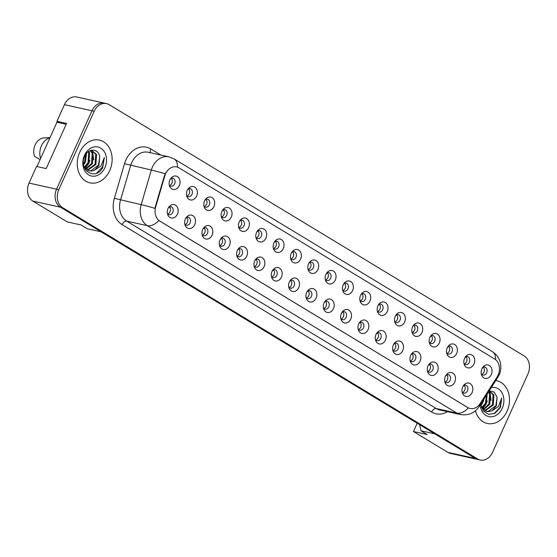 <?xml version="1.0" encoding="UTF-8"?>
<svg xmlns="http://www.w3.org/2000/svg" width="557" height="557" viewBox="0 0 557 557"><rect width="100%" height="100%" fill="white"/><g stroke="black" fill="none" stroke-linecap="round" stroke-linejoin="round"><path stroke-width="0.84" d="M194.748 224.652A6.844 5.375 -77.5 0 1 189.77 228.586A6.844 5.375 -77.5 0 1 185.098 225.251A6.844 5.375 -77.5 0 1 185.363 218.971A6.844 5.375 -77.5 0 1 187.013 216.603A6.844 5.375 -77.5 0 1 193.801 216.429A6.844 5.375 -77.5 0 1 194.748 224.652M184.75 224.067A4.108 3.224 102.5 0 0 186.414 225.209A4.108 3.224 102.5 0 0 190.118 222.904A4.108 3.224 102.5 0 0 188.189 217.195A4.108 3.224 102.5 0 0 186.198 217.529M212.085 235.151A6.844 5.375 -77.5 0 1 207.1 239.078A6.844 5.375 -77.5 0 1 202.428 235.743A6.844 5.375 -77.5 0 1 202.699 229.463A6.844 5.375 -77.5 0 1 204.342 227.096A6.844 5.375 -77.5 0 1 211.138 226.929A6.844 5.375 -77.5 0 1 212.085 235.151M202.087 234.56A4.108 3.224 102.5 0 0 203.751 235.708A4.108 3.224 102.5 0 0 207.455 233.404A4.108 3.224 102.5 0 0 205.526 227.688A4.108 3.224 102.5 0 0 203.535 228.029M229.421 245.644A6.844 5.375 -77.5 0 1 224.436 249.578A6.844 5.375 -77.5 0 1 219.764 246.243A6.844 5.375 -77.5 0 1 220.029 239.963A6.844 5.375 -77.5 0 1 221.679 237.595A6.844 5.375 -77.5 0 1 228.467 237.421A6.844 5.375 -77.5 0 1 229.421 245.644M219.423 245.059A4.108 3.224 102.5 0 0 221.08 246.201A4.108 3.224 102.5 0 0 224.784 243.896A4.108 3.224 102.5 0 0 222.856 238.187A4.108 3.224 102.5 0 0 220.871 238.521M246.751 256.143A6.844 5.375 -77.5 0 1 241.773 260.07A6.844 5.375 -77.5 0 1 237.101 256.735A6.844 5.375 -77.5 0 1 237.366 250.455A6.844 5.375 -77.5 0 1 239.016 248.088A6.844 5.375 -77.5 0 1 245.804 247.921A6.844 5.375 -77.5 0 1 246.751 256.143M236.753 255.552A4.108 3.224 102.5 0 0 238.417 256.7A4.108 3.224 102.5 0 0 242.121 254.396A4.108 3.224 102.5 0 0 240.192 248.68A4.108 3.224 102.5 0 0 238.201 249.021M264.088 266.636A6.844 5.375 -77.5 0 1 259.102 270.57A6.844 5.375 -77.5 0 1 254.431 267.228A6.844 5.375 -77.5 0 1 254.702 260.954A6.844 5.375 -77.5 0 1 256.345 258.587A6.844 5.375 -77.5 0 1 263.134 258.413A6.844 5.375 -77.5 0 1 264.088 266.636M254.089 266.051A4.108 3.224 102.5 0 0 255.754 267.193A4.108 3.224 102.5 0 0 259.458 264.888A4.108 3.224 102.5 0 0 257.529 259.179A4.108 3.224 102.5 0 0 255.538 259.513M281.417 277.135A6.844 5.375 -77.5 0 1 276.439 281.062A6.844 5.375 -77.5 0 1 271.767 277.727A6.844 5.375 -77.5 0 1 272.032 271.447A6.844 5.375 -77.5 0 1 273.682 269.08A6.844 5.375 -77.5 0 1 280.47 268.913A6.844 5.375 -77.5 0 1 281.417 277.135M271.426 276.544A4.108 3.224 102.5 0 0 273.083 277.692A4.108 3.224 102.5 0 0 276.787 275.388A4.108 3.224 102.5 0 0 274.859 269.672A4.108 3.224 102.5 0 0 272.867 270.006M298.754 287.628A6.844 5.375 -77.5 0 1 293.769 291.562A6.844 5.375 -77.5 0 1 289.097 288.22A6.844 5.375 -77.5 0 1 289.368 281.946A6.844 5.375 -77.5 0 1 291.012 279.579A6.844 5.375 -77.5 0 1 297.807 279.405A6.844 5.375 -77.5 0 1 298.754 287.628M288.756 287.036A4.108 3.224 102.5 0 0 290.42 288.185A4.108 3.224 102.5 0 0 294.124 285.88A4.108 3.224 102.5 0 0 292.195 280.171A4.108 3.224 102.5 0 0 290.204 280.505M316.091 298.127A6.844 5.375 -77.5 0 1 311.105 302.054A6.844 5.375 -77.5 0 1 306.434 298.719A6.844 5.375 -77.5 0 1 306.698 292.439A6.844 5.375 -77.5 0 1 308.348 290.072A6.844 5.375 -77.5 0 1 315.137 289.898A6.844 5.375 -77.5 0 1 316.091 298.127M306.092 297.535A4.108 3.224 102.5 0 0 307.749 298.677A4.108 3.224 102.5 0 0 311.454 296.38A4.108 3.224 102.5 0 0 309.525 290.663A4.108 3.224 102.5 0 0 307.541 290.998M333.42 308.62A6.844 5.375 -77.5 0 1 328.442 312.554A6.844 5.375 -77.5 0 1 323.77 309.212A6.844 5.375 -77.5 0 1 324.035 302.938A6.844 5.375 -77.5 0 1 325.685 300.571A6.844 5.375 -77.5 0 1 332.473 300.397A6.844 5.375 -77.5 0 1 333.42 308.62M323.422 308.028A4.108 3.224 102.5 0 0 325.086 309.177A4.108 3.224 102.5 0 0 328.79 306.872A4.108 3.224 102.5 0 0 326.862 301.156A4.108 3.224 102.5 0 0 324.87 301.497M350.757 319.112A6.844 5.375 -77.5 0 1 345.772 323.046A6.844 5.375 -77.5 0 1 341.1 319.711A6.844 5.375 -77.5 0 1 341.371 313.431A6.844 5.375 -77.5 0 1 343.015 311.064A6.844 5.375 -77.5 0 1 349.81 310.89A6.844 5.375 -77.5 0 1 350.757 319.112M340.759 318.527A4.108 3.224 102.5 0 0 342.423 319.669A4.108 3.224 102.5 0 0 346.127 317.372A4.108 3.224 102.5 0 0 344.198 311.655A4.108 3.224 102.5 0 0 342.207 311.99M368.086 329.612A6.844 5.375 -77.5 0 1 363.108 333.546A6.844 5.375 -77.5 0 1 358.436 330.204A6.844 5.375 -77.5 0 1 358.701 323.93A6.844 5.375 -77.5 0 1 360.351 321.563A6.844 5.375 -77.5 0 1 367.14 321.389A6.844 5.375 -77.5 0 1 368.086 329.612M358.095 329.02A4.108 3.224 102.5 0 0 359.752 330.169A4.108 3.224 102.5 0 0 363.456 327.864A4.108 3.224 102.5 0 0 361.528 322.148A4.108 3.224 102.5 0 0 359.543 322.489M385.423 340.104A6.844 5.375 -77.5 0 1 380.445 344.038A6.844 5.375 -77.5 0 1 375.766 340.703A6.844 5.375 -77.5 0 1 376.038 334.423A6.844 5.375 -77.5 0 1 377.688 332.056A6.844 5.375 -77.5 0 1 384.476 331.881A6.844 5.375 -77.5 0 1 385.423 340.104M375.425 339.519A4.108 3.224 102.5 0 0 377.089 340.661A4.108 3.224 102.5 0 0 380.793 338.357A4.108 3.224 102.5 0 0 378.864 332.647A4.108 3.224 102.5 0 0 376.873 332.982M402.76 350.604A6.844 5.375 -77.5 0 1 397.775 354.531A6.844 5.375 -77.5 0 1 393.103 351.195A6.844 5.375 -77.5 0 1 393.367 344.922A6.844 5.375 -77.5 0 1 395.017 342.548A6.844 5.375 -77.5 0 1 401.806 342.381A6.844 5.375 -77.5 0 1 402.76 350.604M392.762 350.012A4.108 3.224 102.5 0 0 394.419 351.161A4.108 3.224 102.5 0 0 398.123 348.856A4.108 3.224 102.5 0 0 396.201 343.14A4.108 3.224 102.5 0 0 394.21 343.481M420.089 361.096A6.844 5.375 -77.5 0 1 415.111 365.03A6.844 5.375 -77.5 0 1 410.439 361.695A6.844 5.375 -77.5 0 1 410.704 355.415A6.844 5.375 -77.5 0 1 412.354 353.047A6.844 5.375 -77.5 0 1 419.143 352.873A6.844 5.375 -77.5 0 1 420.089 361.096M410.091 360.511A4.108 3.224 102.5 0 0 411.755 361.653A4.108 3.224 102.5 0 0 415.459 359.349A4.108 3.224 102.5 0 0 413.531 353.639A4.108 3.224 102.5 0 0 411.539 353.974M437.426 371.596A6.844 5.375 -77.5 0 1 432.441 375.522A6.844 5.375 -77.5 0 1 427.769 372.187A6.844 5.375 -77.5 0 1 428.041 365.907A6.844 5.375 -77.5 0 1 429.684 363.54A6.844 5.375 -77.5 0 1 436.479 363.373A6.844 5.375 -77.5 0 1 437.426 371.596M427.428 371.004A4.108 3.224 102.5 0 0 429.092 372.153A4.108 3.224 102.5 0 0 432.796 369.848A4.108 3.224 102.5 0 0 430.867 364.132A4.108 3.224 102.5 0 0 428.876 364.473M454.763 382.088A6.844 5.375 -77.5 0 1 449.778 386.022A6.844 5.375 -77.5 0 1 445.106 382.687A6.844 5.375 -77.5 0 1 445.37 376.407A6.844 5.375 -77.5 0 1 447.02 374.039A6.844 5.375 -77.5 0 1 453.809 373.865A6.844 5.375 -77.5 0 1 454.763 382.088M444.764 381.503A4.108 3.224 102.5 0 0 446.422 382.645A4.108 3.224 102.5 0 0 450.126 380.34A4.108 3.224 102.5 0 0 448.197 374.631A4.108 3.224 102.5 0 0 446.213 374.965M472.092 392.588A6.844 5.375 -77.5 0 1 467.114 396.514A6.844 5.375 -77.5 0 1 462.442 393.179A6.844 5.375 -77.5 0 1 462.707 386.899A6.844 5.375 -77.5 0 1 464.357 384.532A6.844 5.375 -77.5 0 1 471.145 384.365A6.844 5.375 -77.5 0 1 472.092 392.588M462.094 391.996A4.108 3.224 102.5 0 0 463.758 393.145A4.108 3.224 102.5 0 0 467.462 390.84A4.108 3.224 102.5 0 0 465.534 385.124A4.108 3.224 102.5 0 0 463.542 385.465M177.418 214.16A6.844 5.375 -77.5 0 1 172.433 218.086A6.844 5.375 -77.5 0 1 167.761 214.751A6.844 5.375 -77.5 0 1 168.033 208.471A6.844 5.375 -77.5 0 1 169.676 206.104A6.844 5.375 -77.5 0 1 176.465 205.937A6.844 5.375 -77.5 0 1 177.418 214.16M167.42 213.568A4.108 3.224 102.5 0 0 169.077 214.717A4.108 3.224 102.5 0 0 172.781 212.412A4.108 3.224 102.5 0 0 170.86 206.696A4.108 3.224 102.5 0 0 168.868 207.037M196.614 196.092A6.844 5.375 -77.5 0 1 191.629 200.019A6.844 5.375 -77.5 0 1 186.957 196.684A6.844 5.375 -77.5 0 1 187.222 190.403A6.844 5.375 -77.5 0 1 188.872 188.036A6.844 5.375 -77.5 0 1 195.66 187.869A6.844 5.375 -77.5 0 1 196.614 196.092M186.616 195.5A4.108 3.224 102.5 0 0 188.273 196.649A4.108 3.224 102.5 0 0 191.977 194.344A4.108 3.224 102.5 0 0 190.048 188.628A4.108 3.224 102.5 0 0 188.064 188.969M213.944 206.584A6.844 5.375 -77.5 0 1 208.966 210.518A6.844 5.375 -77.5 0 1 204.294 207.183A6.844 5.375 -77.5 0 1 204.558 200.903A6.844 5.375 -77.5 0 1 206.208 198.536A6.844 5.375 -77.5 0 1 212.997 198.362A6.844 5.375 -77.5 0 1 213.944 206.584M203.946 205.999A4.108 3.224 102.5 0 0 205.61 207.141A4.108 3.224 102.5 0 0 209.314 204.837A4.108 3.224 102.5 0 0 207.385 199.127A4.108 3.224 102.5 0 0 205.394 199.462M231.28 217.084A6.844 5.375 -77.5 0 1 226.295 221.011A6.844 5.375 -77.5 0 1 221.623 217.676A6.844 5.375 -77.5 0 1 221.895 211.395A6.844 5.375 -77.5 0 1 223.538 209.028A6.844 5.375 -77.5 0 1 230.326 208.861A6.844 5.375 -77.5 0 1 231.28 217.084M221.282 216.492A4.108 3.224 102.5 0 0 222.946 217.641A4.108 3.224 102.5 0 0 226.65 215.336A4.108 3.224 102.5 0 0 224.722 209.62A4.108 3.224 102.5 0 0 222.73 209.961M248.61 227.576A6.844 5.375 -77.5 0 1 243.632 231.51A6.844 5.375 -77.5 0 1 238.96 228.168A6.844 5.375 -77.5 0 1 239.225 221.895A6.844 5.375 -77.5 0 1 240.875 219.528A6.844 5.375 -77.5 0 1 247.663 219.354A6.844 5.375 -77.5 0 1 248.61 227.576M238.619 226.991A4.108 3.224 102.5 0 0 240.276 228.133A4.108 3.224 102.5 0 0 243.98 225.829A4.108 3.224 102.5 0 0 242.051 220.119A4.108 3.224 102.5 0 0 240.06 220.454M265.947 238.076A6.844 5.375 -77.5 0 1 260.961 242.003A6.844 5.375 -77.5 0 1 256.29 238.668A6.844 5.375 -77.5 0 1 256.561 232.387A6.844 5.375 -77.5 0 1 258.204 230.02A6.844 5.375 -77.5 0 1 265 229.853A6.844 5.375 -77.5 0 1 265.947 238.076M255.948 237.484A4.108 3.224 102.5 0 0 257.613 238.633A4.108 3.224 102.5 0 0 261.317 236.328A4.108 3.224 102.5 0 0 259.388 230.612A4.108 3.224 102.5 0 0 257.397 230.946M283.283 248.568A6.844 5.375 -77.5 0 1 278.298 252.502A6.844 5.375 -77.5 0 1 273.626 249.16A6.844 5.375 -77.5 0 1 273.891 242.887A6.844 5.375 -77.5 0 1 275.541 240.52A6.844 5.375 -77.5 0 1 282.329 240.346A6.844 5.375 -77.5 0 1 283.283 248.568M273.285 247.976A4.108 3.224 102.5 0 0 274.942 249.125A4.108 3.224 102.5 0 0 278.646 246.821A4.108 3.224 102.5 0 0 276.718 241.111A4.108 3.224 102.5 0 0 274.733 241.446M300.613 259.068A6.844 5.375 -77.5 0 1 295.635 262.995A6.844 5.375 -77.5 0 1 290.963 259.659A6.844 5.375 -77.5 0 1 291.227 253.379A6.844 5.375 -77.5 0 1 292.878 251.012A6.844 5.375 -77.5 0 1 299.666 250.838A6.844 5.375 -77.5 0 1 300.613 259.068M290.615 258.476A4.108 3.224 102.5 0 0 292.279 259.618A4.108 3.224 102.5 0 0 295.983 257.32A4.108 3.224 102.5 0 0 294.054 251.604A4.108 3.224 102.5 0 0 292.063 251.938M317.95 269.56A6.844 5.375 -77.5 0 1 312.964 273.494A6.844 5.375 -77.5 0 1 308.293 270.152A6.844 5.375 -77.5 0 1 308.564 263.879A6.844 5.375 -77.5 0 1 310.207 261.512A6.844 5.375 -77.5 0 1 317.003 261.337A6.844 5.375 -77.5 0 1 317.95 269.56M307.951 268.968A4.108 3.224 102.5 0 0 309.615 270.117A4.108 3.224 102.5 0 0 313.319 267.813A4.108 3.224 102.5 0 0 311.391 262.096A4.108 3.224 102.5 0 0 309.4 262.438M335.279 280.053A6.844 5.375 -77.5 0 1 330.301 283.986A6.844 5.375 -77.5 0 1 325.629 280.651A6.844 5.375 -77.5 0 1 325.894 274.371A6.844 5.375 -77.5 0 1 327.544 272.004A6.844 5.375 -77.5 0 1 334.332 271.83A6.844 5.375 -77.5 0 1 335.279 280.053M325.288 279.468A4.108 3.224 102.5 0 0 326.945 280.61A4.108 3.224 102.5 0 0 330.649 278.312A4.108 3.224 102.5 0 0 328.721 272.596A4.108 3.224 102.5 0 0 326.736 272.93M352.616 290.552A6.844 5.375 -77.5 0 1 347.638 294.486A6.844 5.375 -77.5 0 1 342.959 291.144A6.844 5.375 -77.5 0 1 343.23 284.871A6.844 5.375 -77.5 0 1 344.88 282.503A6.844 5.375 -77.5 0 1 351.669 282.329A6.844 5.375 -77.5 0 1 352.616 290.552M342.618 289.96A4.108 3.224 102.5 0 0 344.282 291.109A4.108 3.224 102.5 0 0 347.986 288.805A4.108 3.224 102.5 0 0 346.057 283.088A4.108 3.224 102.5 0 0 344.066 283.429M369.952 301.045A6.844 5.375 -77.5 0 1 364.967 304.978A6.844 5.375 -77.5 0 1 360.295 301.643A6.844 5.375 -77.5 0 1 360.567 295.363A6.844 5.375 -77.5 0 1 362.21 292.996A6.844 5.375 -77.5 0 1 368.999 292.822A6.844 5.375 -77.5 0 1 369.952 301.045M359.954 300.46A4.108 3.224 102.5 0 0 361.611 301.602A4.108 3.224 102.5 0 0 365.315 299.297A4.108 3.224 102.5 0 0 363.394 293.588A4.108 3.224 102.5 0 0 361.402 293.922M387.282 311.544A6.844 5.375 -77.5 0 1 382.304 315.471A6.844 5.375 -77.5 0 1 377.632 312.136A6.844 5.375 -77.5 0 1 377.897 305.863A6.844 5.375 -77.5 0 1 379.547 303.488A6.844 5.375 -77.5 0 1 386.335 303.321A6.844 5.375 -77.5 0 1 387.282 311.544M377.284 310.952A4.108 3.224 102.5 0 0 378.948 312.101A4.108 3.224 102.5 0 0 382.652 309.796A4.108 3.224 102.5 0 0 380.723 304.08A4.108 3.224 102.5 0 0 378.732 304.421M404.619 322.037A6.844 5.375 -77.5 0 1 399.634 325.97A6.844 5.375 -77.5 0 1 394.962 322.635A6.844 5.375 -77.5 0 1 395.233 316.355A6.844 5.375 -77.5 0 1 396.876 313.988A6.844 5.375 -77.5 0 1 403.672 313.814A6.844 5.375 -77.5 0 1 404.619 322.037M394.621 321.452A4.108 3.224 102.5 0 0 396.285 322.594A4.108 3.224 102.5 0 0 399.989 320.289A4.108 3.224 102.5 0 0 398.06 314.58A4.108 3.224 102.5 0 0 396.069 314.914M421.955 332.536A6.844 5.375 -77.5 0 1 416.97 336.463A6.844 5.375 -77.5 0 1 412.298 333.128A6.844 5.375 -77.5 0 1 412.563 326.848A6.844 5.375 -77.5 0 1 414.213 324.48A6.844 5.375 -77.5 0 1 421.001 324.313A6.844 5.375 -77.5 0 1 421.955 332.536M411.957 331.944A4.108 3.224 102.5 0 0 413.614 333.093A4.108 3.224 102.5 0 0 417.318 330.788A4.108 3.224 102.5 0 0 415.39 325.072A4.108 3.224 102.5 0 0 413.405 325.413M439.285 343.028A6.844 5.375 -77.5 0 1 434.307 346.962A6.844 5.375 -77.5 0 1 429.635 343.627A6.844 5.375 -77.5 0 1 429.9 337.347A6.844 5.375 -77.5 0 1 431.55 334.98A6.844 5.375 -77.5 0 1 438.338 334.806A6.844 5.375 -77.5 0 1 439.285 343.028M429.287 342.444A4.108 3.224 102.5 0 0 430.951 343.585A4.108 3.224 102.5 0 0 434.655 341.281A4.108 3.224 102.5 0 0 432.726 335.572A4.108 3.224 102.5 0 0 430.735 335.906M456.622 353.528A6.844 5.375 -77.5 0 1 451.636 357.455A6.844 5.375 -77.5 0 1 446.965 354.12A6.844 5.375 -77.5 0 1 447.236 347.84A6.844 5.375 -77.5 0 1 448.879 345.472A6.844 5.375 -77.5 0 1 455.668 345.305A6.844 5.375 -77.5 0 1 456.622 353.528M446.623 352.936A4.108 3.224 102.5 0 0 448.288 354.085A4.108 3.224 102.5 0 0 451.985 351.78A4.108 3.224 102.5 0 0 450.063 346.064A4.108 3.224 102.5 0 0 448.072 346.405M473.951 364.02A6.844 5.375 -77.5 0 1 468.973 367.954A6.844 5.375 -77.5 0 1 464.301 364.619A6.844 5.375 -77.5 0 1 464.566 358.339A6.844 5.375 -77.5 0 1 466.216 355.972A6.844 5.375 -77.5 0 1 473.004 355.798A6.844 5.375 -77.5 0 1 473.951 364.02M463.96 363.436A4.108 3.224 102.5 0 0 465.617 364.577A4.108 3.224 102.5 0 0 469.321 362.273A4.108 3.224 102.5 0 0 467.393 356.564A4.108 3.224 102.5 0 0 465.401 356.898M491.288 374.52A6.844 5.375 -77.5 0 1 486.303 378.447A6.844 5.375 -77.5 0 1 481.631 375.112A6.844 5.375 -77.5 0 1 481.902 368.831A6.844 5.375 -77.5 0 1 483.546 366.464A6.844 5.375 -77.5 0 1 490.341 366.297A6.844 5.375 -77.5 0 1 491.288 374.52M481.29 373.928A4.108 3.224 102.5 0 0 482.954 375.077A4.108 3.224 102.5 0 0 486.658 372.772A4.108 3.224 102.5 0 0 484.729 367.056A4.108 3.224 102.5 0 0 482.738 367.397M179.277 185.592A6.844 5.375 -77.5 0 1 174.292 189.526A6.844 5.375 -77.5 0 1 169.62 186.191A6.844 5.375 -77.5 0 1 169.892 179.911A6.844 5.375 -77.5 0 1 171.535 177.544A6.844 5.375 -77.5 0 1 178.331 177.37A6.844 5.375 -77.5 0 1 179.277 185.592M169.279 185.008A4.108 3.224 102.5 0 0 170.943 186.149A4.108 3.224 102.5 0 0 174.647 183.845A4.108 3.224 102.5 0 0 172.719 178.136A4.108 3.224 102.5 0 0 170.727 178.47M186.727 217.293A4.108 3.224 -77.5 0 1 187.361 222.299A4.108 3.224 -77.5 0 1 185.126 224.499M204.057 227.785A4.108 3.224 -77.5 0 1 204.698 232.791A4.108 3.224 -77.5 0 1 202.463 234.998M221.394 238.285A4.108 3.224 -77.5 0 1 222.034 243.291A4.108 3.224 -77.5 0 1 219.792 245.491M238.723 248.777A4.108 3.224 -77.5 0 1 239.364 253.783A4.108 3.224 -77.5 0 1 237.129 255.99M256.06 259.277A4.108 3.224 -77.5 0 1 256.7 264.283A4.108 3.224 -77.5 0 1 254.465 266.483M273.396 269.769A4.108 3.224 -77.5 0 1 274.037 274.775A4.108 3.224 -77.5 0 1 271.795 276.982M290.726 280.268A4.108 3.224 -77.5 0 1 291.367 285.275A4.108 3.224 -77.5 0 1 289.132 287.475M308.063 290.761A4.108 3.224 -77.5 0 1 308.703 295.767A4.108 3.224 -77.5 0 1 306.461 297.974M325.392 301.26A4.108 3.224 -77.5 0 1 326.033 306.259A4.108 3.224 -77.5 0 1 323.798 308.467M342.729 311.753A4.108 3.224 -77.5 0 1 343.37 316.759A4.108 3.224 -77.5 0 1 341.135 318.966M360.066 322.245A4.108 3.224 -77.5 0 1 360.706 327.251A4.108 3.224 -77.5 0 1 358.464 329.459M377.395 332.745A4.108 3.224 -77.5 0 1 378.036 337.751A4.108 3.224 -77.5 0 1 375.801 339.958M394.732 343.237A4.108 3.224 -77.5 0 1 395.373 348.243A4.108 3.224 -77.5 0 1 393.131 350.45M412.062 353.737A4.108 3.224 -77.5 0 1 412.702 358.743A4.108 3.224 -77.5 0 1 410.467 360.95M429.398 364.229A4.108 3.224 -77.5 0 1 430.039 369.235A4.108 3.224 -77.5 0 1 427.804 371.442M446.735 374.729A4.108 3.224 -77.5 0 1 447.375 379.735A4.108 3.224 -77.5 0 1 445.134 381.935M464.065 385.221A4.108 3.224 -77.5 0 1 464.705 390.227A4.108 3.224 -77.5 0 1 462.47 392.434M169.391 206.793A4.108 3.224 -77.5 0 1 170.031 211.799A4.108 3.224 -77.5 0 1 167.789 214.006M188.586 188.726A4.108 3.224 -77.5 0 1 189.227 193.732A4.108 3.224 -77.5 0 1 186.985 195.939M205.916 199.225A4.108 3.224 -77.5 0 1 206.556 204.231A4.108 3.224 -77.5 0 1 204.322 206.431M223.253 209.717A4.108 3.224 -77.5 0 1 223.893 214.724A4.108 3.224 -77.5 0 1 221.658 216.931M240.589 220.217A4.108 3.224 -77.5 0 1 241.23 225.223A4.108 3.224 -77.5 0 1 238.988 227.423M257.919 230.709A4.108 3.224 -77.5 0 1 258.559 235.715A4.108 3.224 -77.5 0 1 256.324 237.923M275.255 241.209A4.108 3.224 -77.5 0 1 275.896 246.215A4.108 3.224 -77.5 0 1 273.654 248.415M292.585 251.701A4.108 3.224 -77.5 0 1 293.226 256.707A4.108 3.224 -77.5 0 1 290.991 258.914M309.922 262.201A4.108 3.224 -77.5 0 1 310.562 267.2A4.108 3.224 -77.5 0 1 308.327 269.407M327.258 272.693A4.108 3.224 -77.5 0 1 327.899 277.699A4.108 3.224 -77.5 0 1 325.657 279.906M344.588 283.186A4.108 3.224 -77.5 0 1 345.229 288.192A4.108 3.224 -77.5 0 1 342.994 290.399M361.925 293.685A4.108 3.224 -77.5 0 1 362.565 298.691A4.108 3.224 -77.5 0 1 360.323 300.898M379.254 304.178A4.108 3.224 -77.5 0 1 379.895 309.184A4.108 3.224 -77.5 0 1 377.66 311.391M396.591 314.677A4.108 3.224 -77.5 0 1 397.232 319.683A4.108 3.224 -77.5 0 1 394.997 321.89M413.928 325.17A4.108 3.224 -77.5 0 1 414.568 330.176A4.108 3.224 -77.5 0 1 412.326 332.383M431.257 335.669A4.108 3.224 -77.5 0 1 431.898 340.675A4.108 3.224 -77.5 0 1 429.663 342.875M448.594 346.162A4.108 3.224 -77.5 0 1 449.234 351.168A4.108 3.224 -77.5 0 1 446.999 353.375M465.931 356.661A4.108 3.224 -77.5 0 1 466.571 361.667A4.108 3.224 -77.5 0 1 464.329 363.867M483.26 367.154A4.108 3.224 -77.5 0 1 483.901 372.16A4.108 3.224 -77.5 0 1 481.666 374.367M171.25 178.233A4.108 3.224 -77.5 0 1 171.89 183.239A4.108 3.224 -77.5 0 1 169.655 185.439M155.688 206.905A12.317 9.678 -77.5 0 0 159.873 221.101L467.789 407.543A12.317 9.678 102.5 0 0 470.136 408.49A12.317 9.678 102.5 0 0 480.245 403.421L497.081 377.026A12.317 9.678 -77.5 0 0 494.637 358.98L178.999 167.859A12.317 9.678 102.5 0 0 176.653 166.919A12.317 9.678 102.5 0 0 165.547 173.833A12.317 9.678 102.5 0 0 164.802 175.831L155.688 206.905L155.292 206.814L164.406 175.74L166.153 172.197M106.526 103.588A13.688 10.757 102.5 0 0 94.182 111.261L58.777 189.665A13.688 10.757 102.5 0 0 62.607 207.664L477.621 458.954A13.688 10.757 102.5 0 0 480.218 460.005A13.688 10.757 102.5 0 0 492.569 452.326L527.966 373.921A13.688 10.757 102.5 0 0 524.144 355.923L109.13 104.632A13.688 10.757 102.5 0 0 106.526 103.588L76.782 96.995A13.688 10.757 102.5 0 0 64.431 104.674L56.925 121.301L66.568 123.438L46.182 168.59L36.539 166.452L29.034 183.079A13.688 10.757 102.5 0 0 32.856 201.077L67.279 221.916L81.05 224.965L87.303 228.753L101.082 231.809L60.4 207.176L475.413 458.467A13.688 10.757 102.5 0 0 478.017 459.518A13.688 10.757 102.5 0 1 475.413 458.467L434.738 433.84L420.967 430.791L419.679 424.719M56.925 121.301L59.418 122.805M417.207 423.223L413.454 431.529L447.87 452.368A13.688 10.757 102.5 0 0 450.474 453.412L480.218 460.005M104.326 103.094A13.688 10.757 102.5 0 0 91.975 110.773L56.577 189.178A13.688 10.757 102.5 0 0 60.4 207.176A13.688 10.757 102.5 0 1 56.577 189.178L91.975 110.773A13.688 10.757 102.5 0 1 104.326 103.094M420.967 430.791L427.226 434.578L413.454 431.529M79.672 152.395A21.897 17.211 102.5 0 0 89.956 182.87A21.897 17.211 102.5 0 0 109.708 170.588A21.897 17.211 102.5 0 0 99.425 140.113A21.897 17.211 102.5 0 0 79.672 152.395A21.897 17.211 102.5 0 0 89.956 182.87A21.897 17.211 102.5 0 0 109.708 170.588A21.897 17.211 102.5 0 0 99.425 140.113A21.897 17.211 102.5 0 0 79.672 152.395M475.441 410.815A21.897 17.211 102.5 0 0 487.319 423.48A21.897 17.211 102.5 0 0 507.079 411.191A21.897 17.211 102.5 0 0 496.795 380.716A21.897 17.211 102.5 0 0 495.779 380.535A21.897 17.211 102.5 0 1 496.795 380.716L496.795 380.716A21.897 17.211 102.5 0 1 507.079 411.191A21.897 17.211 102.5 0 1 487.319 423.48A21.897 17.211 102.5 0 1 475.441 410.815M479.145 404.918A15.965 4.157 32.5 0 1 479.166 406.575C474.655 413.12 468.395 415.766 460.381 414.519A18.249 14.343 -77.5 0 1 456.914 413.12A15.965 9.546 121.2 0 0 468.374 407.926L158.836 220.502A15.965 9.546 -58.8 0 1 147.375 225.696A18.249 14.343 -77.5 0 1 141.179 204.663A15.965 0.842 16.3 0 1 154.964 208.374L155.292 206.814M170.331 179.076A17.573 7.701 -25.8 0 0 170.7 179.041L171.354 177.989M168.465 207.636A17.573 7.701 -25.8 0 0 168.841 207.601L169.495 206.556M86.53 153.398L85.409 162.15L83.585 164.788M85.869 154.261L84.532 161.962L83.446 163.702M88.758 151.386L89.58 152.876L88.904 162.929L84.594 167.573M88.243 151.748L88.709 152.688L88.034 162.735L84.253 167.051M90.603 150.474L93.082 153.655L92.406 163.702L86.063 169.203M90.185 150.634L92.204 153.46L91.529 163.507L85.681 168.855M91.404 150.244L96.577 154.428L95.901 164.475L87.672 170.275M91.64 150.272L95.707 154.233L95.031 164.28L87.261 170.052M84.023 166.647L89.371 170.874L91.654 171.02L94.69 170.115L99.007 165.164L99.731 156.642L98.526 165.06L90.777 170.825L88.939 170.769M99.731 156.642C98.31 148.099 88.062 148.099 84.755 156.225C77.883 170.136 95.762 181.338 102.725 167.573L104.361 157.464L100.991 166.007L94.69 170.115M84.49 155.312A14.872 11.69 102.5 0 0 88.647 174.877A14.872 11.69 102.5 0 0 104.89 167.671A14.872 11.69 102.5 0 0 100.733 148.106A14.872 11.69 102.5 0 0 84.49 155.312M49.921 137.837A14.6 11.474 102.5 0 0 41.434 145.85A14.6 11.474 102.5 0 0 40.598 158.494M50.033 137.586L42.875 137.99A12.546 9.859 102.5 0 0 34.583 156.357L40.104 159.574M104.361 157.464L102.648 166.794L96.653 173.143M92.518 150.627L93.694 159.831M89.914 160.332L88.654 163.695L85.158 168.305M66.172 124.302L56.953 122.261L36.957 166.543M484.061 398.909L482.773 402.76L480.949 405.392M482.355 401.576L480.816 404.305M487.166 394.043L486.275 403.533L481.958 408.177M486.602 394.927L485.398 403.338L481.617 407.654M488.684 391.662L490.445 394.259L489.77 404.305L483.434 409.813M488.398 392.107L489.575 394.064L488.9 404.11L483.051 409.465M484.625 410.655L492.395 404.89L493.07 394.836L489.45 390.958L493.948 395.031L493.272 405.085L485.036 410.878M481.387 407.251L486.741 411.484L489.018 411.623L492.054 410.718L496.378 405.768L497.095 397.245L495.897 405.663L488.148 411.428L486.303 411.372M480.795 404.027L483.218 410.864L488.607 414.373L494.95 413.301L500.423 407.494L501.725 398.074L498.362 406.617L492.054 410.718M480.245 404.89A14.872 11.69 102.5 0 0 489.429 416.733A14.872 11.69 102.5 0 0 502.261 408.274A14.872 11.69 102.5 0 0 502.163 393.145A14.872 11.69 102.5 0 0 491.295 387.561M497.095 397.245L494.212 392.128L489.255 390.756M501.725 398.074L500.012 407.404L494.017 413.754M489.882 391.23L491.058 400.434M487.278 400.943L486.017 404.305L482.529 408.908M187.66 189.568A17.573 7.701 -25.8 0 0 188.036 189.533L188.691 188.489M204.997 200.06A17.573 7.701 -25.8 0 0 205.373 200.026L206.02 198.981M222.334 210.56A17.573 7.701 -25.8 0 0 222.703 210.525L223.357 209.474M239.663 221.052A17.573 7.701 -25.8 0 0 240.039 221.018L240.694 219.973M185.801 218.135A17.573 7.701 -25.8 0 0 186.177 218.1L186.832 217.049M203.138 228.628A17.573 7.701 -25.8 0 0 203.507 228.593L204.161 227.548M220.468 239.12A17.573 7.701 -25.8 0 0 220.844 239.085L221.498 238.041M257 231.552A17.573 7.701 -25.8 0 0 257.369 231.517L258.023 230.466M274.329 242.044A17.573 7.701 -25.8 0 0 274.705 242.01L275.36 240.965M291.666 252.544A17.573 7.701 -25.8 0 0 292.042 252.509L292.69 251.458M237.804 249.62A17.573 7.701 -25.8 0 0 238.18 249.585L238.828 248.533M255.141 260.112A17.573 7.701 -25.8 0 0 255.51 260.077L256.164 259.033M272.47 270.611A17.573 7.701 -25.8 0 0 272.846 270.577L273.501 269.525M309.003 263.036A17.573 7.701 -25.8 0 0 309.372 263.001L310.026 261.957M326.332 273.536A17.573 7.701 -25.8 0 0 326.708 273.501L327.363 272.45M343.669 284.028A17.573 7.701 -25.8 0 0 344.038 283.993L344.692 282.949M360.999 294.528A17.573 7.701 -25.8 0 0 361.375 294.493L362.029 293.442M378.335 305.02A17.573 7.701 -25.8 0 0 378.711 304.985L379.359 303.941M289.807 281.104A17.573 7.701 -25.8 0 0 290.176 281.069L290.831 280.025M307.137 291.603A17.573 7.701 -25.8 0 0 307.513 291.569L308.167 290.517M324.473 302.096A17.573 7.701 -25.8 0 0 324.849 302.061L325.497 301.017M341.81 312.595A17.573 7.701 -25.8 0 0 342.179 312.561L342.834 311.509M359.14 323.088A17.573 7.701 -25.8 0 0 359.516 323.053L360.17 322.009M395.672 315.52A17.573 7.701 -25.8 0 0 396.041 315.485L396.695 314.433M413.002 326.012A17.573 7.701 -25.8 0 0 413.378 325.977L414.032 324.933M430.338 336.505A17.573 7.701 -25.8 0 0 430.714 336.477L431.362 335.425M447.668 347.004A17.573 7.701 -25.8 0 0 448.044 346.969L448.698 345.918M465.004 357.497A17.573 7.701 -25.8 0 0 465.38 357.462L466.035 356.417M482.341 367.996A17.573 7.701 -25.8 0 0 482.71 367.961L483.365 366.91M376.476 333.587A17.573 7.701 -25.8 0 0 376.845 333.552L377.5 332.501M393.806 344.08A17.573 7.701 -25.8 0 0 394.182 344.045L394.836 343.001M411.143 354.579A17.573 7.701 -25.8 0 0 411.519 354.544L412.166 353.493M428.479 365.072A17.573 7.701 -25.8 0 0 428.848 365.037L429.503 363.993M445.809 375.564A17.573 7.701 -25.8 0 0 446.185 375.536L446.839 374.485M463.146 386.064A17.573 7.701 -25.8 0 0 463.515 386.029L464.169 384.978M164.802 175.831L164.406 175.74M447.87 452.368L477.621 458.954M32.856 201.077L62.607 207.664M29.034 183.079L58.777 189.665M64.431 104.674L94.182 111.261M447.466 411.658A22.809 17.928 -77.5 0 1 431.647 412.041L122.108 224.617A22.809 17.928 -77.5 0 1 114.359 198.327L141.179 204.663L151.33 170.038A18.249 14.343 -77.5 0 1 152.43 167.072A18.249 14.343 -77.5 0 1 168.889 156.837L148.232 152.263A18.249 14.343 102.5 0 0 131.772 162.498A18.249 14.343 102.5 0 0 130.672 165.464L120.521 200.088A18.249 14.343 102.5 0 0 126.718 221.122L436.256 408.546A18.249 14.343 102.5 0 0 439.724 409.945L460.381 414.519M165.206 173.777A15.965 0.842 16.3 0 0 151.33 170.038L124.517 163.702A22.809 17.928 -77.5 0 1 150.801 148.942L160.917 155.069M495.619 359.676A15.965 9.546 -58.8 0 0 492.284 351.578L174.139 158.94A15.965 9.546 121.2 0 1 177.467 167.149M431.647 412.041A4.56 2.729 -58.8 0 1 436.256 408.546L456.914 413.12L147.375 225.696L126.718 221.122A4.56 2.729 -58.8 0 0 122.108 224.617M497.916 375.536A15.965 4.157 32.5 0 1 497.93 377.166L479.166 406.575M114.359 198.327L124.517 163.702M150.801 148.942A4.56 2.729 -58.8 0 0 150.557 152.778M497.93 377.166L499.204 374.805C499.88 373.406 501.76 369.131 500.249 362.273C499.002 357.719 496.35 354.155 492.284 351.578M174.139 158.94L168.889 156.837"/></g></svg>
